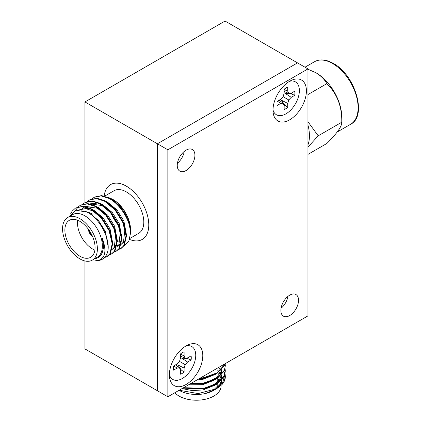 <?xml version="1.0" encoding="UTF-8"?>
<svg xmlns="http://www.w3.org/2000/svg" width="421" height="421" viewBox="0 0 421 421"><rect width="100%" height="100%" fill="white"/><g stroke="black" fill="none" stroke-linecap="round" stroke-linejoin="round"><path stroke-width="0.63" d="M84.942 101.94L157.401 143.772L297.505 62.882L225.046 21.05L84.942 101.94L84.942 202.606M84.942 260.962L84.942 348.914L157.401 390.746L157.401 143.772L157.401 390.746L167.847 396.777L307.951 315.887L307.951 68.912L167.847 149.802L157.401 143.772L297.505 62.882L307.951 68.912M184.282 151.392A12.488 7.21 -60 0 1 177.441 163.237A12.488 7.21 120 0 0 184.282 151.392M287.906 296.421A12.488 7.21 -60 0 1 281.07 308.267A12.488 7.21 120 0 0 287.906 296.421M92.136 198.749L94.588 197.039L101.614 195.586L109.613 198.133C114.459 200.759 118.933 204.916 123.032 210.611L128.573 221.33L130.542 231.45L130.542 233.15L128.773 241.428L123.79 246.09M112.77 244.833L116.549 245.532M117.054 245.532L118.301 245.401M118.98 245.248L120.806 244.506M121.374 244.143L123.5 241.954L124.979 228.829M116.77 246.806L118.896 244.612L120.369 231.487M107.597 209.584L101.845 205.511L90.057 203.906M112.165 249.464L114.291 247.269L115.764 234.144M102.992 212.242L97.24 208.169L85.447 206.564M84.747 206.858L82.369 208.432M81.879 208.905L80.943 210.021M98.388 214.899L92.636 210.826L85.626 208.616L79.443 209.874M68.844 216.82L76.012 210.211L87.084 212.142C100.33 218.583 111.155 240.607 107.492 252.379L105.803 256.126L102.398 259.231A28.881 16.677 60 0 1 97.819 260.562L92.92 259.778M70.754 213.568L72.175 211.116L75.606 207.995L83.19 206.222L91.189 208.769L101.782 217.604L109.644 230.329L112.76 243.475L110.407 253.468L107.35 256.368L104.608 257.584M78.317 206.727L80.769 205.016L87.794 203.564L95.793 206.111L106.387 214.942L114.249 227.666L117.37 240.817L115.017 250.805L111.954 253.71L109.218 254.926M82.921 204.069L85.374 202.354L92.404 200.906L100.398 203.448L110.991 212.284L118.854 225.009L121.974 238.16L119.622 248.148L116.559 251.053L113.823 252.268M87.531 201.412L89.983 199.696L97.009 198.244L105.003 200.791L115.601 209.626L123.458 222.351L126.579 235.502L124.227 245.49L121.164 248.395L118.427 249.611M94.03 197.36L101.056 195.907L109.05 198.454C119.39 203.785 129.305 218.731 130.41 230.498A28.881 16.677 -120 0 0 123.032 210.611M89.42 200.017L96.451 198.57L104.445 201.112L115.044 209.947L122.9 222.672L126.021 235.823L123.669 245.811L120.606 248.716M84.816 202.68L91.841 201.227L99.84 203.775L110.434 212.605L118.296 225.33L121.416 238.481L119.064 248.469L116.001 251.374M80.211 205.337L87.236 203.885L95.235 206.432L105.829 215.263L113.691 227.993L116.806 241.138L114.454 251.132L111.397 254.031M75.648 210.311L78.08 206.953M75.606 207.995L82.632 206.548L90.631 209.09L101.224 217.925L109.081 230.65L112.202 243.801L109.849 253.789L106.792 256.694M107.492 252.379A28.881 16.677 60 0 1 102.398 259.231M67.66 217.504L72.633 214.631A24.618 14.214 60 0 1 84.942 215.852A24.618 14.214 60 0 1 101.029 237.549A24.618 14.214 60 0 1 97.256 257.278L92.278 260.152A24.618 14.214 60 0 1 79.969 258.931A24.618 14.214 60 0 1 63.887 237.233A24.618 14.214 60 0 1 67.66 217.504A24.618 14.214 60 0 1 79.969 218.725A24.618 14.214 60 0 1 96.056 240.423A24.618 14.214 60 0 1 92.278 260.152M94.772 258.71A25.334 14.63 -120 0 0 98.119 257.605A25.334 14.63 -120 0 0 102.156 237.839C106.908 250.827 105.466 258.399 97.819 260.562M130.531 230.903A25.334 14.63 -120 0 0 130.542 230.319A25.334 14.63 -120 0 0 122.216 208.037L112.207 199.528L110.928 198.891M121.369 244.18L124.653 241.286L125.963 238.512M126.579 235.507L123.885 221.046L116.943 209.905L107.602 202.185L106.324 201.548M116.759 246.843L120.048 243.948L121.359 241.175M121.974 238.165L119.28 223.704L112.339 212.568L102.998 204.843L101.719 204.211M98.33 203.017L89.857 203.864M84.653 211.032L89.184 212.821L98.525 220.546L105.466 231.682L108.113 246.517M112.781 249.137L115.443 246.606L116.754 243.833M117.37 240.823L114.675 226.361L107.734 215.226L98.393 207.506L97.114 206.869M93.72 205.674L85.252 206.522M84.71 206.848L83.032 208.237M82.563 208.758L81.574 210.132M112.76 243.485L110.07 229.019L103.129 217.883L93.788 210.163L92.509 209.526M89.115 208.332L80.537 209.248L79.385 209.911M79.974 209.595L79.574 209.884M98.119 257.605L101.624 254.584L103.645 247.448L102.156 237.839M130.41 230.498L130.542 233.15M117.38 241.633A24.618 14.214 -120 0 0 120.111 242.128M121.78 242.122A24.618 14.214 -120 0 0 123.611 241.786M130.542 229.734A24.618 14.214 -120 0 0 113.128 199.58L112.36 199.133C115.912 201.201 119.196 204.169 122.216 208.037M112.36 199.133L107.113 196.949M129.91 238.423L138.704 233.345A24.618 14.214 -120 0 0 142.477 213.615A24.618 14.214 -120 0 0 126.395 191.923A24.618 14.214 -120 0 0 114.086 190.702L104.687 196.128M79.969 256.252A21.339 12.32 -120 0 0 90.636 257.305A21.339 12.32 -120 0 0 93.909 240.207A21.339 12.32 -120 0 0 79.969 221.404A21.339 12.32 -120 0 0 69.302 220.346A21.339 12.32 -120 0 0 66.029 237.444A21.339 12.32 -120 0 0 79.969 256.252M111.554 213.963A24.618 14.214 -120 0 0 118.133 224.946M104.182 196.002A31.654 18.277 60 0 1 126.395 186.177A31.654 18.277 60 0 1 148.718 223.056A31.654 18.277 60 0 1 129.605 239.454M92.573 214.131A21.339 12.32 -120 0 0 87.115 212.158M77.659 220.278A21.339 12.32 -120 0 0 92.573 248.974A21.339 12.32 -120 0 0 94.878 250.1M88.426 229.282A5.862 3.384 -120 0 0 92.467 236.276M89.063 230.171A5.862 3.384 -120 0 0 92.015 235.286M307.951 94.562L326.817 83.668C324.67 79.537 321.023 75.891 315.866 72.717L307.951 69.218M315.866 72.717L316.239 72.933A36.111 20.85 -120 0 1 341.773 117.159L341.773 122.216C342.057 106.466 337.068 93.615 326.817 83.668M307.951 144.898A36.111 20.85 -120 0 0 307.951 125.032M307.951 147.113L318.202 135.825L307.951 121.727M318.202 135.825L341.773 122.216C341.968 126.358 336.984 133.452 326.817 143.498L307.951 154.391M215.468 374.343L203.006 379.31L196.902 380.005M221.783 369.491L220.92 373.395L218.257 377.279M215.468 379.658L203.006 384.626L188.461 384.873M218.778 367.37L220.609 370.043M220.825 370.485L221.193 371.385M221.404 372.053L221.767 374.18M221.783 374.811L220.92 378.716L218.257 382.594M215.468 384.978L203.006 389.946L192.229 390.599L182.03 388.588M179.157 390.246L198.196 393.588L216.726 388.657L221.941 384.62L224.346 380.916L225.33 376.385L225.072 374.048M183.551 387.709L203.922 388.278L216.868 383.515L224.346 375.6L225.33 371.069L225.072 368.733M190.702 383.584L203.922 382.957L216.868 378.2L224.346 370.28L225.33 365.749L225.13 363.702M200.043 378.184L203.922 377.637L216.868 372.88L224.346 364.96L224.751 363.923M198.728 378.947L203.922 378.284L216.868 373.527L224.346 365.607L224.982 363.791M189.745 384.136L203.922 383.605L216.868 378.842L224.346 370.927L225.33 365.749M182.788 388.151L203.922 388.92L216.868 384.163L224.346 376.242L225.33 371.069M221.941 384.62A28.881 16.677 0 0 0 225.33 376.784L225.33 376.385M225.324 376.59A28.881 16.677 0 0 0 225.009 374.311M224.925 373.995A28.881 16.677 0 0 0 224.193 372.153L224.682 374.748M179.036 390.314L179.036 390.314A24.618 14.214 0 0 0 213.857 390.314M220.015 384.373A24.618 14.214 0 0 0 221.041 380.905M221.067 380.237A24.618 14.214 0 0 0 220.92 378.711M220.704 377.842A24.618 14.214 0 0 0 220.151 376.421M219.92 375.979A24.618 14.214 0 0 0 217.783 373.174M219.773 373.969A25.334 14.63 180 0 1 220.257 374.679M220.862 375.769A25.334 14.63 180 0 1 221.22 376.621M221.435 377.269A25.334 14.63 180 0 1 221.767 379.205M221.772 380.142A25.334 14.63 180 0 1 215.457 389.351M214.668 389.841A25.334 14.63 180 0 1 214.363 390.025A25.334 14.63 180 0 1 206.679 393.061L216.726 388.657M215.862 389.136L222.598 382.763L224.719 375.3M221.783 368.07L221.746 368.885M221.651 369.638L220.92 372.069L216.231 377.763L208.006 382.01M221.783 374.164L221.783 373.385L221.746 374.206M221.651 374.953L220.92 377.384L216.231 383.084L208.006 387.331M217.678 370.217L218.788 371.375M219.215 371.885L220.241 373.374M221.209 375.421L221.404 376.042M221.572 376.706L221.746 379.521M221.651 380.274L220.92 382.705L213.115 390.435M174.789 392.767A24.618 14.214 0 0 0 179.036 396.061A24.618 14.214 0 0 0 205.869 399.14A24.618 14.214 0 0 0 221.067 386.01L221.067 385.494M220.562 383.136A24.618 14.214 0 0 0 220.004 381.873M219.757 381.437A24.618 14.214 0 0 0 219.541 381.079M219.052 380.373A24.618 14.214 0 0 0 217.783 378.916M217.783 383.568L217.783 386.01A21.339 12.32 180 0 1 217.694 387.146M167.847 149.802L167.847 396.777M289.711 295.163A12.488 7.21 -60 0 1 295.952 294.547A12.488 7.21 -60 0 1 297.868 304.551A12.488 7.21 -60 0 1 289.711 315.555A12.488 7.21 -60 0 1 283.47 316.171A12.488 7.21 -60 0 1 281.554 306.167A12.488 7.21 -60 0 1 289.711 295.163M186.082 150.134A12.488 7.21 -60 0 1 192.329 149.518A12.488 7.21 -60 0 1 194.239 159.522A12.488 7.21 -60 0 1 186.082 170.526A12.488 7.21 -60 0 1 179.841 171.147A12.488 7.21 -60 0 1 177.925 161.138A12.488 7.21 -60 0 1 186.082 150.134M186.082 384.478A23.623 13.64 120 0 0 202.759 356.75A23.623 13.64 120 0 0 188.14 344.857A23.623 13.64 120 0 0 186.082 345.899A23.623 13.64 120 0 0 169.505 377.132A23.623 13.64 120 0 0 186.082 384.478M289.711 119.79A23.623 13.64 120 0 0 306.383 92.067A23.623 13.64 120 0 0 291.769 80.174A23.623 13.64 120 0 0 289.711 81.216A23.623 13.64 120 0 0 273.134 112.449A23.623 13.64 120 0 0 289.711 119.79M273.008 109.96A18.992 10.967 120 0 0 287.764 112.644A18.992 10.967 120 0 0 299.373 90.573A18.992 10.967 120 0 0 289.548 81.306M284.154 89.231A12.662 7.31 -60 0 1 285.943 87.989A12.662 7.31 -60 0 1 287.732 87.163L287.732 91.194L288.759 93.457L291.227 93.209L294.716 91.194A12.662 7.31 -60 0 1 294.716 95.33L291.227 97.346L288.759 99.951L287.732 103.392L287.732 107.423A12.662 7.31 -60 0 1 284.154 109.492L284.154 105.46L283.133 103.203L280.665 103.445L277.171 105.46A12.662 7.31 -60 0 1 276.992 103.498A12.662 7.31 -60 0 1 277.171 101.324L280.665 99.309L283.133 96.704L284.154 93.262L284.154 89.231M288.759 99.951L283.133 96.704M284.154 105.987A11.709 6.762 120 0 0 285.001 105.355L281.317 100.166L287.732 103.392M291.227 97.346L285.222 93.399L291.564 93.999A11.709 6.762 120 0 0 291.679 92.946M294.716 95.33L291.564 93.999M288.759 93.457L284.154 91.462M287.732 91.194L284.154 89.526M280.665 103.445L277.428 101.177M283.133 103.203L279.107 100.209M285.001 105.355L287.732 107.423M169.379 374.643A18.992 10.967 120 0 0 184.135 377.327A18.992 10.967 120 0 0 195.749 355.261A18.992 10.967 120 0 0 185.924 345.994M180.525 353.919A12.662 7.31 -60 0 1 182.319 352.672A12.662 7.31 -60 0 1 184.109 351.851L184.109 355.882L185.129 358.139L187.598 357.897L191.092 355.882A12.662 7.31 -60 0 1 191.092 360.013L187.598 362.028L185.129 364.639L184.109 368.075L184.109 372.106A12.662 7.31 -60 0 1 180.525 374.174L180.525 370.143L179.504 367.886L177.036 368.128L173.547 370.143A12.662 7.31 -60 0 1 173.363 368.18A12.662 7.31 -60 0 1 173.547 366.007L177.036 363.991L179.504 361.386L180.525 357.95L180.525 353.919M185.129 364.639L179.504 361.386M180.525 370.669A11.709 6.762 120 0 0 181.377 370.043L177.688 364.849L184.109 368.075M187.598 362.028L181.593 358.087L187.934 358.681A11.709 6.762 120 0 0 188.055 357.634M191.092 360.013L187.934 358.681M185.129 358.139L180.525 356.15M184.109 355.882L180.525 354.208M177.036 368.128L173.799 365.865M179.504 367.886L175.478 364.891M181.377 370.043L184.109 372.106M332.569 63.503A36.111 20.85 -120 0 0 314.519 61.719C319.902 58.824 326.175 59.393 333.332 63.429C355.092 74.712 367.533 116.275 350.625 124.263A36.111 20.85 -120 0 0 356.161 95.325A36.111 20.85 -120 0 0 332.569 63.503M83.989 207.253L85.142 206.585M304.999 67.213L314.519 61.719M337.242 131.989L350.625 124.263M221.783 379.679L221.783 378.705M221.067 383.131L221.067 384.805M217.783 378.247L217.783 381.742"/></g></svg>
